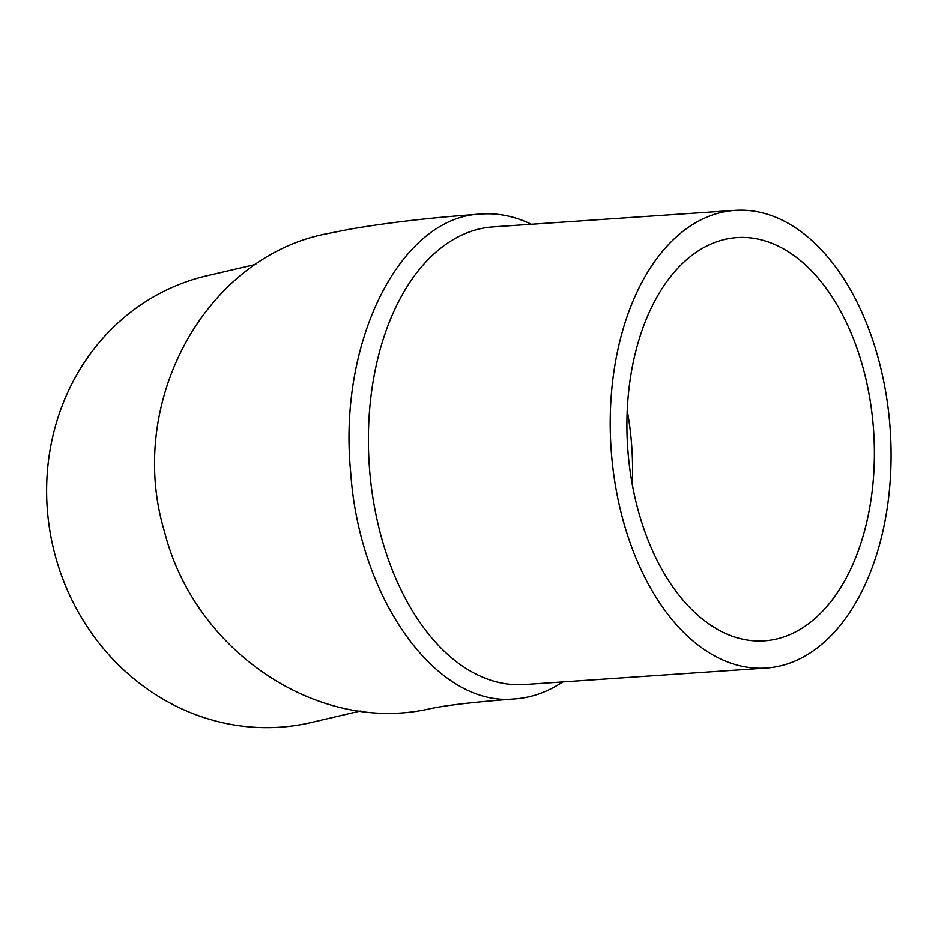 <?xml version="1.0" encoding="UTF-8"?>
<svg xmlns="http://www.w3.org/2000/svg" width="938" height="938" viewBox="0 0 938 938"><rect width="100%" height="100%" fill="white"/><g stroke="black" fill="none" stroke-linecap="round" stroke-linejoin="round"><path stroke-width="1.41" d="M531.354 224.252C514.786 216.244 498.066 212.832 481.182 214.04C400.784 216.397 337.703 341.326 350.706 472.342C359.348 600.144 437.565 707.85 515.267 698.904C531.858 697.638 547.686 691.986 562.753 681.961M766.287 668.067L524.459 684.576A229.388 139.903 -93.9 0 1 369.267 465.248A229.388 139.903 -93.9 0 1 493.212 226.855L735.04 210.347A229.388 139.903 86.1 0 0 611.095 448.739A229.388 139.903 86.1 0 0 766.287 668.067A229.388 139.903 86.1 0 0 891.1 458.436A229.388 139.903 86.1 0 0 735.04 210.347M515.267 698.904C481.182 701.53 456.149 704.18 440.168 706.853L431.07 708.495C319.401 735.029 194.776 652.25 164.455 531.518C125.434 402.343 205.762 256.039 328.124 233.468L350.331 229.107C388.18 222.541 431.808 217.522 481.182 214.04M626.924 422.264A202.116 123.265 -93.9 0 1 736.905 237.56A202.116 123.265 -93.9 0 1 873.653 430.812A202.116 123.265 -93.9 0 1 764.435 640.853A202.116 123.265 -93.9 0 1 626.924 422.264M360.239 711.063L311.217 722.541A229.388 211.343 -103.2 0 1 53.149 547.37A229.388 211.343 -103.2 0 1 206.618 275.842L255.84 264.317M627.241 410.633A202.116 123.265 -93.9 0 1 632.575 472.658A202.116 123.265 -93.9 0 1 632.271 484.289"/></g></svg>
